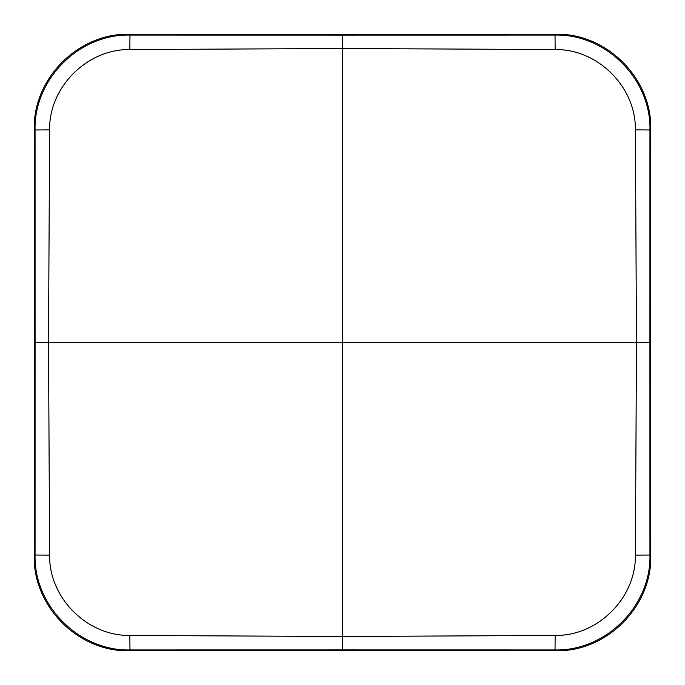 <?xml version="1.0" encoding="UTF-8"?>
<svg xmlns="http://www.w3.org/2000/svg" width="685" height="685" viewBox="0 0 685 685"><rect width="100%" height="100%" fill="white"/><g stroke="black" fill="none" stroke-linecap="round" stroke-linejoin="round"><path stroke-width="1.03" d="M555.158 635.44L342.5 636.502L129.842 635.44C87.183 636.159 48.823 597.791 49.628 555.133L48.507 342.5L342.5 342.5L342.5 649.919L555.03 649.945L555.158 635.44C597.825 636.151 636.177 597.791 635.372 555.133L636.493 342.5L635.372 129.867L649.945 129.97C651.195 79.177 605.805 33.805 555.03 35.055L555.158 49.56L342.5 48.498L342.5 35.081L555.03 35.055L555.835 34.25C606.559 32.957 652.034 78.407 650.75 129.165L650.75 555.835C652.043 606.559 606.593 652.034 555.835 650.75L129.165 650.75C78.424 652.051 32.948 606.559 34.25 555.835C32.957 606.559 78.407 652.034 129.165 650.75L555.835 650.75C606.559 652.051 652.051 606.567 650.75 555.835L650.75 129.165C652.051 78.424 606.559 32.948 555.835 34.25L129.165 34.25C78.441 32.957 32.966 78.407 34.25 129.165L34.25 555.835L34.25 129.165C32.948 78.441 78.432 32.948 129.165 34.25L555.835 34.25M34.25 129.165L35.055 129.97C33.813 79.169 79.195 33.805 129.97 35.055L129.165 34.25M129.842 635.44L129.97 649.945C79.195 651.195 33.805 605.823 35.055 555.03L34.25 555.835M49.628 129.867L48.507 342.5L35.081 342.5L35.055 129.97L49.628 129.867C48.823 87.209 87.175 48.849 129.842 49.56L342.5 48.498L342.5 342.5L649.919 342.5L649.945 129.97L650.75 129.165M555.835 650.75L555.03 649.945C605.805 651.195 651.187 605.831 649.945 555.03L650.75 555.835M635.372 129.867C636.177 87.209 597.817 48.84 555.158 49.56M342.5 649.919L129.97 649.945L129.165 650.75M129.842 49.56L129.97 35.055L342.5 35.081M49.628 555.133L35.055 555.03L35.081 342.5M635.372 555.133L649.945 555.03L649.919 342.5"/></g></svg>
